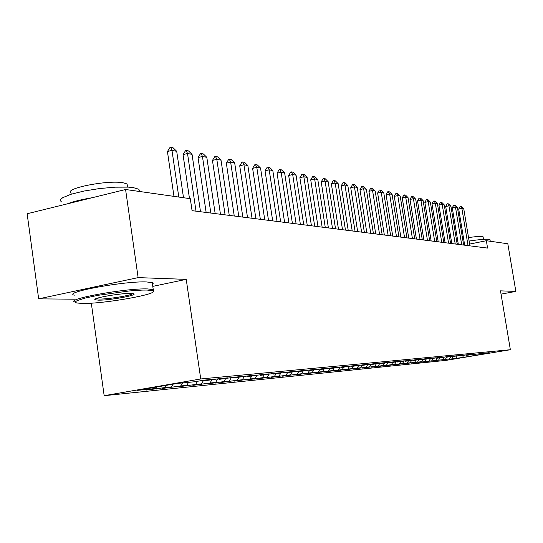 <?xml version="1.0" encoding="UTF-8"?>
<svg xmlns="http://www.w3.org/2000/svg" width="543" height="543" viewBox="0 0 543 543"><rect width="100%" height="100%" fill="white"/><g stroke="black" fill="none" stroke-linecap="round" stroke-linejoin="round"><path stroke-width="0.81" d="M104.161 395.691L446.203 360.342L510.359 349.726L200.74 378.966L104.161 395.691L91.312 303.157M152.78 286.371L186.229 279.367L138.126 277.616L38.662 298.854L74.859 299.193M38.662 298.854L27.15 213.752L125.582 189.5L138.126 277.616M463.478 355.346L462.629 357.491L489.426 353.059L482.856 353.697L489.175 352.651L466.58 355.285L470.503 354.45L466.593 354.83L460.016 355.923L463.946 355.081L459.928 355.475L450.527 356.846L457.206 355.733L453.072 356.133L446.353 357.253L450.283 356.405L446.034 356.812L439.233 357.946L436.328 358.224L443.163 357.09L438.798 357.511L428.929 358.95L435.839 357.796L431.346 358.231L421.307 359.69L428.305 358.523L423.683 358.964L413.467 360.45L420.553 359.269L415.789 359.731L405.397 361.238L412.565 360.036L407.657 360.511L397.082 362.045L404.338 360.83L399.281 361.319L391.971 362.548L388.516 362.88L395.861 361.652L390.648 362.154L379.679 363.742L387.118 362.493L381.736 363.009L370.564 364.631L378.098 363.362L372.546 363.898L361.156 365.548L368.785 364.258L363.057 364.815L351.436 366.491L359.174 365.188L353.249 365.758L341.404 367.468L349.237 366.145L343.115 366.735L331.026 368.48L338.968 367.136L332.635 367.747L320.295 369.518L328.345 368.161L321.795 368.792L309.191 370.604L317.35 369.22L310.569 369.871L297.693 371.724L305.967 370.319L298.935 370.991L285.781 372.878L294.163 371.453L286.88 372.159L273.428 374.086L281.932 372.634L274.371 373.36L260.613 375.328L269.24 373.855L261.393 374.616L247.309 376.625L256.058 375.132L247.907 375.912L233.483 377.969L242.361 376.448L233.884 377.27L219.114 379.374L228.121 377.819L219.304 378.675L204.154 380.826L213.304 379.252L204.12 380.134L194.889 381.729L177.296 383.439L137.304 390.363L155.542 388.516L146.63 390.057L165.16 387.546L171.439 386.908L162.649 388.421L180.676 385.978L186.711 385.367L178.05 386.854L195.595 384.471L201.405 383.881L192.86 385.347L209.958 383.019L215.551 382.455L207.121 383.894L223.784 381.62L229.173 381.077L220.858 382.496L237.108 380.276L242.307 379.754L234.108 381.145L249.956 378.98L254.972 378.471L246.882 379.849L262.357 377.724L267.197 377.236L259.215 378.593L274.33 376.516L279 376.041L271.127 377.378L285.896 375.349L290.41 374.894L282.631 376.204L297.075 374.215L301.446 373.774L293.763 375.07L307.888 373.122L312.116 372.695L304.535 373.978L318.354 372.07L322.447 371.656L314.96 372.919L328.488 371.045L332.452 370.645L325.06 371.887L338.303 370.055L342.144 369.661L334.848 370.889L347.819 369.091L351.545 368.717L344.33 369.926L357.05 368.161L360.661 367.794L353.534 368.989L366.002 367.251L369.505 366.898L362.466 368.079L374.69 366.376L378.091 366.03L371.134 367.197L383.127 365.527L386.433 365.188L379.55 366.342L391.32 364.699L394.53 364.373L387.736 365.507L399.288 363.891L402.411 363.572L395.691 364.699L407.026 363.111L410.067 362.805L403.422 363.912L414.56 362.351L417.519 362.052L410.942 363.145L421.891 361.611L418.266 362.398L449.529 358.971M462.629 357.491L449.57 359.208M125.582 189.5L190.301 198.69L192.066 210.67L487.58 248.09L486.352 240.712L469.614 244.085M451.912 358.577L453.256 356.581M449.326 358.835L450.67 356.832M445.389 359.235L446.767 357.185M442.735 359.5L444.093 357.47M438.696 359.907L440.108 357.796M435.968 360.185L437.346 358.129M431.821 360.606L433.273 358.428M429.024 360.885L430.416 358.801M424.769 361.319L426.262 359.079M421.891 361.611L423.296 359.493M417.519 362.052L419.053 359.737M414.56 362.351L415.986 360.206M410.067 362.805L411.648 360.423M407.026 363.111L408.472 360.939M402.411 363.572L404.04 361.115M399.288 363.891L400.754 361.665M394.53 364.373L396.214 361.835M391.32 364.699L392.833 362.398M428.929 358.95L428.59 358.685M386.433 365.188L388.143 362.595M383.127 365.527L384.688 363.152M421.307 359.69L420.961 359.418M378.091 366.03L379.625 363.701M374.69 366.376L376.299 363.925M413.467 360.45L413.114 360.172M369.505 366.898L371.025 364.584M366.002 367.251L367.659 364.72M405.397 361.238L405.03 360.952M360.661 367.794L362.201 365.446M357.05 368.161L358.76 365.534M397.082 362.045L396.702 361.753M351.545 368.717L353.106 366.328M347.819 369.091L349.59 366.376M388.516 362.88L388.123 362.575M342.144 369.661L343.726 367.244M338.303 370.055L340.135 367.238M379.679 363.742L379.272 363.423M332.452 370.645L334.047 368.181M328.488 371.045L330.382 368.127M370.564 364.631L370.15 364.299M322.447 371.656L324.062 369.152M318.354 372.07L320.105 369.362M361.156 365.548L360.722 365.201M312.116 372.695L313.759 370.15M307.888 373.122L309.537 370.57M351.436 366.491L350.995 366.138M301.446 373.774L303.143 371.134M297.075 374.215L298.745 371.622M341.404 367.468L340.943 367.102M290.41 374.894L292.175 372.145M285.896 375.349L287.586 372.708M331.026 368.48L330.558 368.1M279 376.041L280.826 373.19M274.33 376.516L276.041 373.828M320.295 369.518L319.807 369.125M267.197 377.236L269.09 374.263M262.357 377.724L264.095 374.989M309.191 370.604L308.689 370.19M254.972 378.471L256.934 375.376M249.956 378.98L251.721 376.197M297.693 371.724L297.17 371.297M242.307 379.754L244.343 376.523M237.108 380.276L238.893 377.446M285.781 372.878L285.238 372.437M229.173 381.077L231.291 377.711M223.784 381.62L225.63 378.681M273.428 374.086L272.864 373.618M215.551 382.455L217.75 378.939M209.958 383.019L211.879 379.951M260.613 375.328L260.029 374.846M201.405 383.881L203.605 380.358M195.595 384.471L197.598 381.261M247.309 376.625L246.698 376.123M186.711 385.367L188.597 382.34M180.676 385.978L182.57 382.93M233.483 377.969L232.852 377.446M171.439 386.908L173.142 384.159M165.16 387.546L166.545 385.299M219.114 379.374L218.456 378.817M155.542 388.516L156.452 387.05M204.154 380.826L203.469 380.249M501.046 294.13L515.85 291.415L507.82 243.759L486.352 240.712M186.229 279.367L200.74 378.966M515.85 291.415L500.497 290.851L510.359 349.726M455.747 358.19L457.179 356.059M156.316 389.066L156.106 387.6M171.961 387.478L171.798 386.331M187.002 385.944L186.88 385.096M201.48 384.471L201.399 383.887M215.428 383.053L215.347 382.489M228.868 381.681L228.786 381.145M241.825 380.365L241.75 379.849M254.334 379.089L254.26 378.593M266.409 377.86L266.335 377.385M278.077 376.672L278.009 376.211M289.358 375.525L289.29 375.084M300.272 374.412L300.204 373.984M310.834 373.333L310.766 372.926M321.062 372.294L321.001 371.901M330.965 371.283L330.911 370.903M340.57 370.306L340.515 369.939M349.889 369.362L349.828 369.002M358.923 368.439L358.869 368.093M178.796 197.055L171.982 150.37L167.434 151.531L169.966 147.506L170.726 147.309L173.088 147.791L176.706 151.314L183.5 197.72M173.97 196.369L167.434 151.531M176.706 151.314L171.982 150.37L170.726 147.309M196.003 211.166L187.518 153.479L183.039 154.612L185.502 150.662L186.242 150.472L188.523 150.934L192.059 154.388L200.51 211.743M189.487 198.575L183.039 154.612M192.059 154.388L187.518 153.479L186.242 150.472M210.827 213.046L202.444 156.465L198.032 157.579L200.428 153.696L201.168 153.513L203.353 153.954L206.815 157.341L215.164 213.596M206.143 212.456L198.032 157.579M206.815 157.341L202.444 156.465L201.168 153.513M82.753 303.442C104.602 303.849 161.04 293.695 152.753 290.77L147.044 290.05L142.137 290.091L129.085 290.98L98.1 295.311L85.366 298.026L77.411 300.517L75.633 301.541L75.416 302.376L76.733 302.987L82.753 303.442M75.26 302.084C63.022 299.519 126.085 287.994 147.716 288.93L153.56 289.677L153.309 291.258M98.548 300.157L95.303 299.804C90.511 298.426 120.213 293.084 130.687 293.458L133.32 293.695C139.544 294.917 109.795 300.422 98.548 300.157M96.036 298.684L99.199 299.057C107.982 299.268 131.325 295.467 132.73 293.587M61.461 201.915L60.368 200.679L60.796 199.24L62.771 197.652L71.038 194.258L83.968 191.055L99.512 188.55L115.116 187.172L128.25 187.118L133.232 187.593L138.859 189.242L139.605 191.496M71.391 193.098C62.513 188.849 107.005 179.828 122.915 182.726L127.082 183.968L127.374 186.018M74.31 295.195C62.051 292.419 125.066 280.819 146.719 281.96L152.474 282.74L153.153 283.385L152.488 284.335M67.305 203.856C73.203 201.541 81.525 199.491 92.276 197.706M469.111 241.065C478.824 239.578 485.435 239.015 488.944 239.382L490.064 240.087M468.534 237.603C475.254 236.592 479.842 236.225 482.293 236.497L483.127 237.026M451.253 243.488L451.491 241.71M456.493 240.013L457.559 239.741M462.568 238.649L463.573 238.458M457.043 243.339L458.116 243.101M463.138 242.097L464.143 241.913M225.087 214.852L216.806 159.343L212.456 160.423L214.797 156.615L215.517 156.438L217.628 156.866L221.015 160.185L229.255 215.381M220.465 214.268L212.456 160.423M221.015 160.185L216.806 159.343L215.517 156.438M238.811 216.589L230.639 162.113L226.343 163.172L228.623 159.432L229.336 159.248L231.366 159.662L234.685 162.92L242.83 217.098M234.257 216.012L226.343 163.172M234.685 162.92L230.639 162.113L229.336 159.248M252.027 218.266L243.956 164.773L239.721 165.812L241.947 162.14L242.653 161.963L244.608 162.364L247.859 165.554L255.902 218.754M247.533 217.695L239.721 165.812M247.859 165.554L243.956 164.773L242.653 161.963M264.767 219.874L256.798 167.346L252.617 168.357L254.789 164.746L255.488 164.577L257.375 164.963L260.559 168.099L268.5 220.349M260.341 219.318L252.617 168.357M260.559 168.099L256.798 167.346L255.488 164.577M277.059 221.429L269.179 169.823L265.059 170.821L267.183 167.271L267.869 167.101L269.688 167.475L272.81 170.55L280.663 221.89M272.688 220.879L265.059 170.821M272.81 170.55L269.179 169.823L267.869 167.101M288.917 222.935L281.138 172.219L277.073 173.19L279.143 169.701L279.821 169.538L281.579 169.898L284.641 172.918L292.399 223.377M284.607 222.386L277.073 173.19M284.641 172.918L281.138 172.219L279.821 169.538M300.374 224.381L292.684 174.527L288.672 175.484L290.702 172.05L291.367 171.887L293.064 172.233L296.071 175.206L303.734 224.809M296.118 223.845L288.672 175.484M296.071 175.206L292.684 174.527L291.367 171.887M311.438 225.786L303.842 176.767L299.885 177.697L301.867 174.317L302.526 174.16L304.168 174.5L307.114 177.418L314.689 226.193M307.243 225.25L299.885 177.697M307.114 177.418L303.842 176.767L302.526 174.16M322.142 227.137L314.635 178.925L310.725 179.842L312.666 176.516L313.318 176.36L314.906 176.685L317.798 179.557L325.284 227.537M317.994 226.614L310.725 179.842M317.798 179.557L314.635 178.925L313.318 176.36M332.492 228.454L325.074 181.016L321.212 181.912L323.112 178.64L323.757 178.491L325.291 178.803L328.135 181.627L335.533 228.834M328.4 227.931L321.212 181.912M328.135 181.627L325.074 181.016L323.757 178.491M342.511 229.716L335.174 183.039L331.366 183.914L333.226 180.697L333.864 180.547L335.35 180.853L338.146 183.629L345.457 230.089M338.472 229.207L331.366 183.914M338.146 183.629L335.174 183.039L333.864 180.547M352.217 230.945L344.961 184.993L341.201 185.862L343.027 182.686L343.651 182.543L345.097 182.835L347.839 185.57L355.068 231.311M348.226 230.442L341.201 185.862M347.839 185.57L344.961 184.993L343.651 182.543M361.618 232.139L354.45 186.894L350.73 187.742L352.522 184.62L353.14 184.477L354.538 184.763L357.24 187.45L364.38 232.485M357.674 231.637L350.73 187.742M357.24 187.45L354.45 186.894L353.14 184.477M370.733 233.293L363.64 188.733L359.975 189.568L361.726 186.487L362.337 186.351L363.695 186.629L366.349 189.276L373.414 233.633M366.837 232.798L359.975 189.568M366.349 189.276L363.64 188.733L362.337 186.351M379.571 234.413L372.559 190.518L368.935 191.34L370.652 188.306L371.256 188.17L372.573 188.435L375.186 191.048L382.17 234.739M375.722 233.924L368.935 191.34M375.186 191.048L372.559 190.518L371.256 188.17M388.15 235.499L381.22 192.256L377.636 193.057L379.319 190.064L379.917 189.935L381.193 190.193L383.765 192.765L390.668 235.818M384.349 235.017L377.636 193.057M383.765 192.765L381.22 192.256L379.917 189.935M396.471 236.551L389.616 193.932L386.08 194.727L387.736 191.774L388.32 191.645L389.562 191.896L392.094 194.428L398.922 236.863M392.718 236.076L386.08 194.727M392.094 194.428L389.616 193.932L388.32 191.645M404.555 237.576L397.781 195.568L394.279 196.349L395.908 193.437L396.485 193.308L397.693 193.552L400.184 196.05L406.938 237.875M400.849 237.108L394.279 196.349M400.184 196.05L397.781 195.568L396.485 193.308M412.415 238.567L405.709 197.157L402.248 197.924L403.843 195.052L404.42 194.923L405.594 195.161L408.044 197.625L414.73 238.866M408.743 238.106L402.248 197.924M408.044 197.625L405.709 197.157L404.42 194.923M420.051 239.538L413.413 198.697L409.999 199.451L411.567 196.62L412.13 196.498L413.271 196.729L415.687 199.152L422.298 239.823M416.427 239.076L409.999 199.451M415.687 199.152L413.413 198.697L412.13 196.498M427.477 240.474L420.913 200.197L417.533 200.937L419.074 198.147L419.63 198.025L420.744 198.249L423.119 200.638L429.662 240.753M423.886 240.02L417.533 200.937M423.119 200.638L420.913 200.197L419.63 198.025M434.699 241.391L428.203 201.657L424.857 202.39L426.37 199.634L426.927 199.512L428.006 199.729L430.348 202.091L436.823 241.662M431.149 240.943L424.857 202.39M430.348 202.091L428.203 201.657L426.927 199.512M441.724 242.28L435.296 203.075L431.99 203.795L433.477 201.08L434.033 200.958L435.079 201.168L437.386 203.496L443.794 242.545M438.221 241.839L431.99 203.795M437.386 203.496L435.296 203.075L434.033 200.958M448.566 243.149L442.206 204.46L438.934 205.166L440.4 202.485L440.943 202.363L441.968 202.573L444.242 204.867L450.581 243.4M445.097 242.707L438.934 205.166M444.242 204.867L442.206 204.46L440.943 202.363M455.224 243.99L448.932 205.811L445.701 206.503L447.14 203.856L447.676 203.74L448.674 203.937L450.914 206.204L457.192 244.241M451.796 243.556L445.701 206.503M450.914 206.204L448.932 205.811L447.676 203.74M461.713 244.812L455.482 207.121L452.285 207.806L453.704 205.186L454.233 205.071L455.204 205.274L457.416 207.507L463.627 245.056M458.326 244.384L452.285 207.806M457.416 207.507L455.482 207.121L454.233 205.071M468.039 245.612L461.869 208.397L458.706 209.075L460.104 206.489L460.627 206.374L461.57 206.571L463.756 208.777L469.905 245.85M464.686 245.185L458.706 209.075M463.756 208.777L461.869 208.397L460.627 206.374M152.753 290.77L153.56 289.677M96.118 298.718L95.303 299.804M138.859 189.242L139.178 191.435M127.524 187.084L127.082 183.968M152.25 282.652L153.235 289.548M490.003 239.721L490.261 241.268M483.514 239.361L483.08 236.755"/></g></svg>
